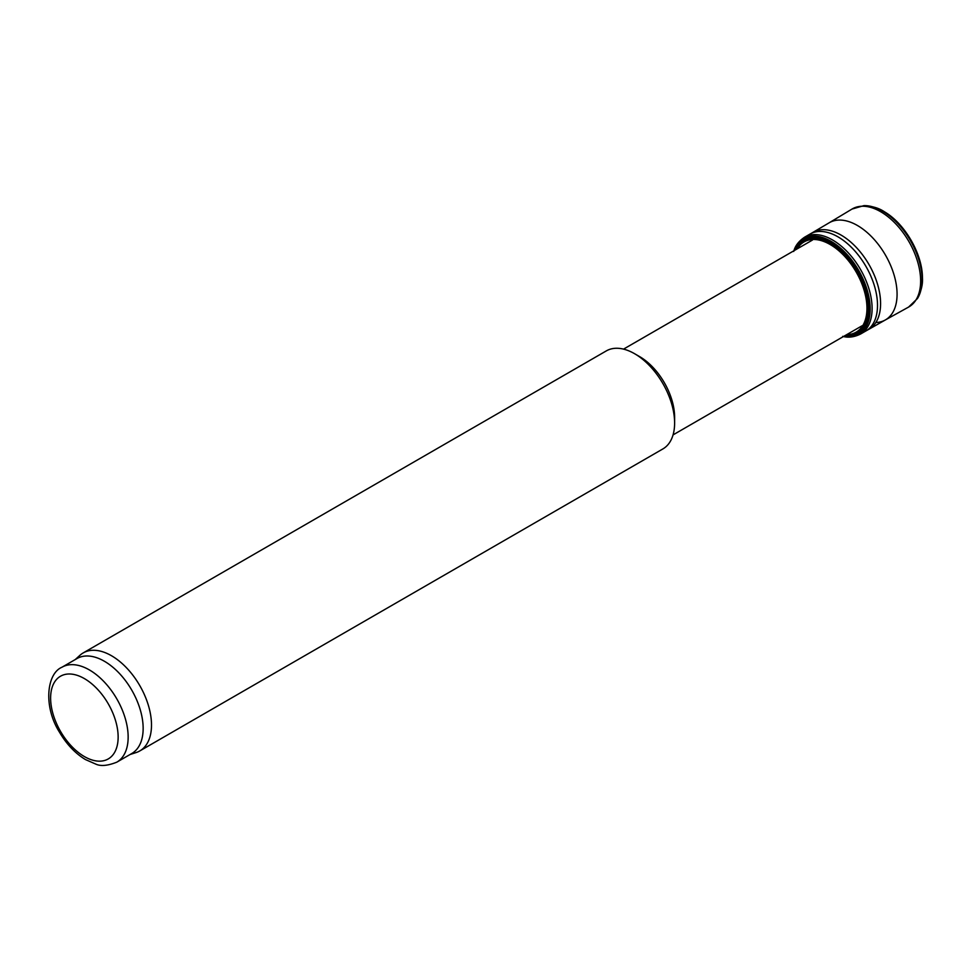 <?xml version="1.0" encoding="UTF-8"?>
<svg xmlns="http://www.w3.org/2000/svg" width="971" height="971" viewBox="0 0 971 971"><rect width="100%" height="100%" fill="white"/><g stroke="black" fill="none" stroke-linecap="round" stroke-linejoin="round"><path stroke-width="1.46" d="M61.974 667.223L76.976 658.556A54.825 31.655 60 0 1 104.395 661.263A54.825 31.655 60 0 1 140.2 709.583A54.825 31.655 60 0 1 131.801 753.508L116.799 762.174C107.684 765.791 100.656 766.422 95.704 764.068L85.424 759.553C75.228 753.362 66.598 744.259 59.534 732.268C43.21 706.682 46.62 673.583 61.974 667.223A54.825 31.655 60 0 1 89.381 669.929A54.825 31.655 60 0 1 125.198 718.237A54.825 31.655 60 0 1 116.799 762.174M75.265 659.54L79.877 655.352A56.585 32.674 60 0 1 83.19 652.925A56.585 32.674 60 0 1 111.483 655.728A56.585 32.674 60 0 1 148.454 705.601A56.585 32.674 60 0 1 139.775 750.947A56.585 32.674 60 0 1 136.025 752.598L130.09 754.503M83.19 652.925L606.305 350.907A56.585 32.674 60 0 1 634.597 353.711L634.597 353.711A56.585 32.674 60 0 1 674.614 423.028A56.585 32.674 60 0 1 662.89 448.93L139.775 750.947M639.598 356.6L634.597 353.711L639.598 356.6A49.521 28.584 60 0 1 674.614 417.251L674.614 423.028M843.471 336.5A55.323 31.946 -120 0 0 858.716 270.521A55.323 31.946 -120 0 0 793.962 250.736M843.738 336.354A54.825 31.655 -120 0 0 858.17 270.848A54.825 31.655 -120 0 0 794.217 250.591M844.394 335.966A54.073 31.218 -120 0 0 857.551 271.2A54.073 31.218 -120 0 0 794.885 250.202M845.146 335.541A53.308 30.781 -120 0 0 856.908 271.577A53.308 30.781 -120 0 0 795.625 249.778M84.38 678.595A47.749 27.564 60 0 1 113.619 753.957A47.749 27.564 60 0 1 55.141 720.191A47.749 27.564 60 0 1 84.38 678.595M922.45 277.706A54.971 31.74 -120 0 0 884.363 211.739C904.863 223.585 922.438 254.038 922.45 277.706C922.936 284.066 921.285 290.997 917.486 298.498A56.1 32.395 -120 0 0 910.458 240.65A56.1 32.395 -120 0 0 863.874 205.646C872.274 206.107 879.107 208.134 884.363 211.739M875.854 322.506A56.124 32.395 -120 0 0 885.212 320.029L908.589 307.079A56.585 32.674 -120 0 0 908.905 241.548A56.585 32.674 -120 0 0 852.004 209.068L863.874 205.646M863.098 332.276A55.93 32.286 -120 0 0 865.841 330.99L885.212 320.029A56.124 32.395 -120 0 0 885.455 255.094A56.124 32.395 -120 0 0 829.1 222.832L852.004 209.068M868.948 329.205A55.942 32.298 -120 0 0 869.009 264.585A55.942 32.298 -120 0 0 813.018 232.324L829.1 222.832M842.719 336.342C848.266 337.932 854.225 337.155 860.609 334.012L865.841 330.99A55.93 32.286 -120 0 0 865.926 266.357A55.93 32.286 -120 0 0 809.911 234.12L813.018 232.324M860.609 334.012A55.93 32.286 -120 0 0 860.512 269.489A55.93 32.286 -120 0 0 804.692 237.142L809.911 234.12M846.773 334.594A52.094 30.077 -120 0 0 856.167 272.001A52.094 30.077 -120 0 0 797.252 248.831M673.049 434.899L861.969 325.831M623.54 349.123L812.448 240.068M908.589 307.079L917.486 298.498M793.708 251.465C795.115 245.869 798.769 241.099 804.692 237.142"/></g></svg>
